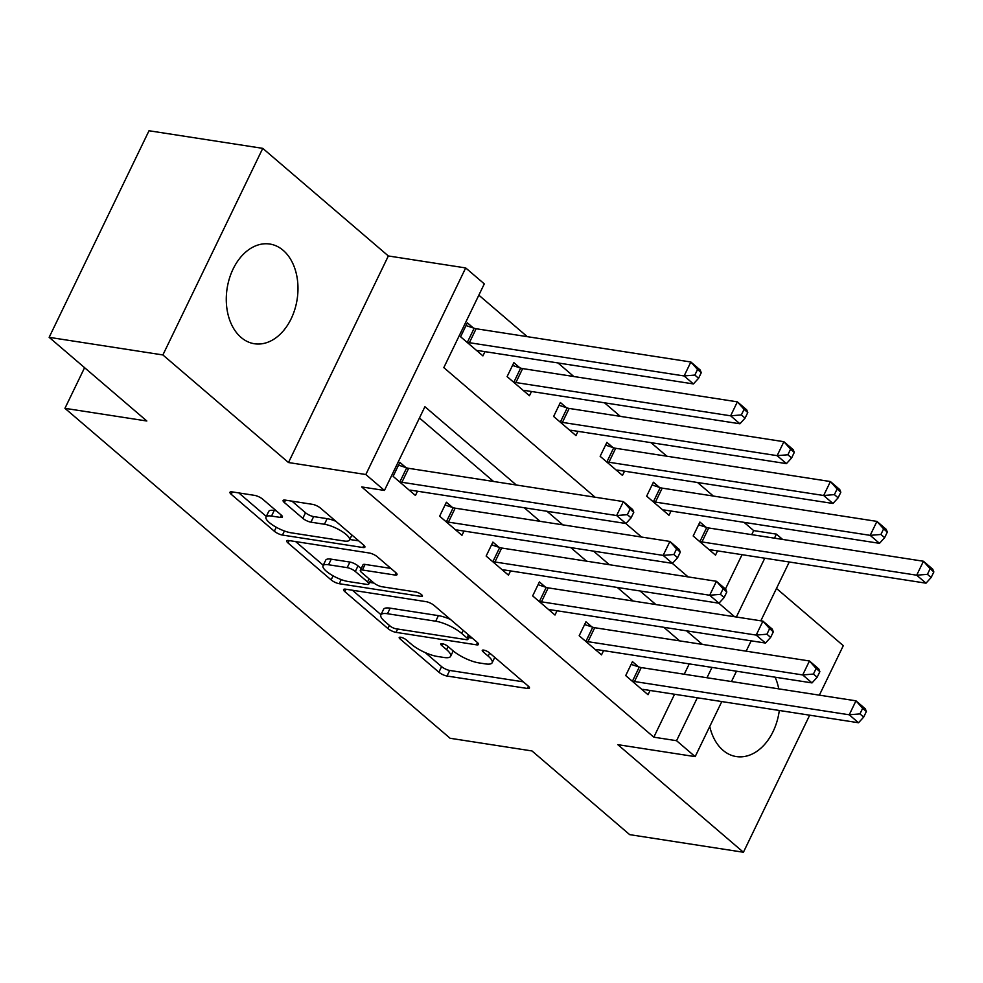 <?xml version="1.0" encoding="UTF-8"?>
<svg xmlns="http://www.w3.org/2000/svg" width="983" height="983" viewBox="0 0 983 983"><rect width="100%" height="100%" fill="white"/><g stroke="black" fill="none" stroke-linecap="round" stroke-linejoin="round"><path stroke-width="1.47" d="M400.646 637.242A4.448 1.266 -154.2 0 0 399.209 637.5A4.448 1.266 -154.2 0 0 400.081 638.95L438.885 672.2A6.353 1.806 -154.2 0 0 447.007 676.021L527.392 688.469A6.353 1.806 -154.2 0 0 529.456 688.1A6.353 1.806 -154.2 0 0 528.203 686.036L489.387 652.786A4.448 1.266 -154.2 0 0 483.71 650.107A4.448 1.266 -154.2 0 0 482.26 650.365A4.448 1.266 -154.2 0 0 483.144 651.815L488.158 656.128A20.311 5.775 -154.2 0 1 492.164 662.751A20.311 5.775 -154.2 0 1 485.565 663.918L478.868 662.886A20.311 5.775 -154.2 0 1 452.88 650.66L447.867 646.359A4.448 1.266 -154.2 0 0 442.178 643.681A4.448 1.266 -154.2 0 0 440.74 643.939A4.448 1.266 -154.2 0 0 441.613 645.389L446.638 649.689A20.311 5.775 -154.2 0 1 450.632 656.312A20.311 5.775 -154.2 0 1 444.033 657.492L437.337 656.447A20.311 5.775 -154.2 0 1 411.349 644.221L406.335 639.921A4.448 1.266 -154.2 0 0 400.646 637.242M241.081 337.439A50.452 35.437 98.8 0 0 254.4 343.743A50.452 35.437 98.8 0 0 294.839 309.362A50.452 35.437 98.8 0 0 283.178 250.346A50.452 35.437 98.8 0 0 269.846 244.042A50.452 35.437 98.8 0 0 229.42 278.422A50.452 35.437 98.8 0 0 241.081 337.439M709.751 726.474A50.452 35.437 98.8 0 0 722.996 750.275A50.452 35.437 98.8 0 0 736.328 756.578A50.452 35.437 98.8 0 0 779.298 710.488M778.745 688.862A50.452 35.437 98.8 0 0 775.145 677.201M262.707 499.192A6.353 1.806 -154.2 0 0 254.597 495.371L232.037 491.869A6.353 1.806 -154.2 0 0 229.985 492.237A6.353 1.806 -154.2 0 0 231.226 494.314L274.331 531.238A6.353 1.806 -154.2 0 0 282.453 535.059L362.838 547.506A6.353 1.806 -154.2 0 0 364.89 547.138A6.353 1.806 -154.2 0 0 363.649 545.074L320.544 508.15A6.353 1.806 -154.2 0 0 312.422 504.328L285.181 500.101A6.353 1.806 -154.2 0 0 283.116 500.47A6.353 1.806 -154.2 0 0 284.37 502.546L302.813 518.348A6.353 1.806 -154.2 0 0 310.935 522.17L324.439 524.258A16.981 4.829 -154.2 0 1 341.765 531.287A16.981 4.829 -154.2 0 1 349.506 540.023A16.981 4.829 -154.2 0 1 343.989 540.994L291.066 532.798A16.981 4.829 -154.2 0 1 273.753 525.77A16.981 4.829 -154.2 0 1 266.012 517.033A16.981 4.829 -154.2 0 1 271.529 516.063L280.352 517.427A6.353 1.806 -154.2 0 0 282.404 517.058A6.353 1.806 -154.2 0 0 281.163 514.994L262.707 499.192M49.15 337.329L149.011 130.751L262.756 148.359L162.883 354.949L49.15 337.329L146.836 421.007L64.939 408.326L450.103 738.27L532 750.951L629.685 834.641L743.418 852.249L617.828 744.659L695.165 756.64L676.562 740.703L653.818 737.176L361.683 486.929L384.439 490.456L365.823 474.519L465.696 267.941L484.3 283.878L443.812 367.617L595.071 497.201M162.883 354.949L288.486 462.538L365.823 474.519M345.647 589.186A6.353 1.806 -154.2 0 0 343.583 589.554A6.353 1.806 -154.2 0 0 344.836 591.631L387.929 628.555A6.353 1.806 -154.2 0 0 396.051 632.364L476.436 644.823A6.353 1.806 -154.2 0 0 478.5 644.455A6.353 1.806 -154.2 0 0 477.246 642.378L434.142 605.454A6.353 1.806 -154.2 0 0 426.02 601.645L345.647 589.186M331.136 579.896L288.031 542.972A6.353 1.806 -154.2 0 1 286.778 540.896A6.353 1.806 -154.2 0 1 288.842 540.527L369.227 552.987A6.353 1.806 -154.2 0 1 377.349 556.808L395.793 572.61A6.353 1.806 -154.2 0 1 397.034 574.674A6.353 1.806 -154.2 0 1 394.982 575.043L362.383 569.993A6.353 1.806 -154.2 0 0 360.319 570.361A6.353 1.806 -154.2 0 0 361.56 572.425L373.798 582.907A6.353 1.806 -154.2 0 0 381.92 586.728L415.858 591.987A4.448 1.266 -154.2 0 1 420.392 593.83A4.448 1.266 -154.2 0 1 422.42 596.116A4.448 1.266 -154.2 0 1 420.97 596.374L339.246 583.718A6.353 1.806 -154.2 0 1 331.136 579.896L333.09 575.841M743.418 852.249L809.685 715.194M819.367 695.153L843.291 645.671L776.484 588.448M653.818 737.176L674.559 694.256M684.242 674.227L689.243 663.894M679.634 640.867L663.808 627.301M633.126 601.018L617.287 587.453M586.605 561.17L570.767 547.605M540.085 521.322L524.246 507.756M493.564 481.473L419.458 417.996M638.495 666.818L632.45 661.633L625.704 675.591L648.03 694.723L650.082 690.471M591.987 626.97L585.929 621.784L579.184 635.743L601.51 654.875L603.562 650.623M545.467 587.121L539.409 581.936L532.663 595.895L554.99 615.026L557.054 610.775M498.946 547.273L492.901 542.088L486.143 556.046L508.481 575.178L510.533 570.926M452.426 507.425L446.38 502.239L439.634 516.198L461.961 535.33L464.013 531.078M405.918 467.576L399.86 462.391L393.114 476.35L415.44 495.481L417.492 491.23M751.725 534.641L753.678 530.599L744.045 522.342M713.363 496.059L697.525 482.493M666.843 456.21L651.004 442.645M620.322 416.362L604.496 402.797M573.814 376.514L557.975 362.948M527.293 336.665L478.844 295.158M725.442 589.014L742.042 554.682M705.978 527.244L699.921 522.059L693.175 536.005L715.501 555.137L717.553 550.885M659.458 487.396L653.4 482.211L646.654 496.157L668.981 515.289L671.045 511.037M612.937 447.548L606.892 442.362L600.146 456.309L622.472 475.44L624.524 471.189M566.429 407.699L560.371 402.514L553.626 416.46L575.952 435.592L578.004 431.34M519.909 367.851L513.851 362.666L507.105 376.612L529.432 395.744L531.496 391.492M473.388 328.003L467.343 322.817L460.585 336.764L482.923 355.895L484.975 351.644M84.587 367.691L64.939 408.326M288.486 462.538L388.346 255.961L262.756 148.359M388.346 255.961L465.696 267.941M753.678 530.599L776.423 534.125L782.628 539.434M516.321 485L424.914 406.704L384.439 490.456M702.39 644.393L686.552 630.828M655.87 604.545L640.031 590.98M609.349 564.697L593.523 551.131M562.829 524.848L547.003 511.283M676.562 740.703L697.316 697.783M706.998 677.754L711.987 667.408M789.263 561.993L760.83 620.801M751.147 640.842L746.158 651.176M736.476 671.205L731.475 681.538M721.792 701.579L695.165 756.64M736.353 617.017L764.786 558.197M774.469 538.168L776.423 534.125M625.753 523.484L641.592 537.05M672.274 563.333L688.112 576.898M718.794 603.181L734.62 616.746M425.234 652.601L441.588 666.621A6.353 1.806 -154.2 0 0 449.71 670.443L523.3 681.833M468.719 637.623L472.344 638.188M352.43 590.242L380.974 614.694M390.165 626.073A4.448 1.266 -154.2 0 0 395.854 628.751L466.409 639.675A4.448 1.266 -154.2 0 0 467.847 639.417A4.448 1.266 -154.2 0 0 466.974 637.967L461.678 633.433A20.311 5.775 -154.2 0 0 435.702 621.207L387.474 613.736A20.311 5.775 -154.2 0 0 380.876 614.916A20.311 5.775 -154.2 0 0 384.869 621.539L390.165 626.073M450.497 619.474A20.311 5.775 -154.2 0 0 438.406 615.628L435.702 621.207M380.876 614.916L383.567 609.325A20.311 5.775 -154.2 0 1 390.177 608.158L438.406 615.628M323.26 565.25L295.625 541.584M390.89 568.407L365.074 564.414A6.353 1.806 -154.2 0 0 363.01 564.77L360.319 570.361M374.019 583.091L369.571 582.403M328.555 564.758A16.981 4.829 -154.2 0 0 323.026 565.729A16.981 4.829 -154.2 0 0 330.779 574.465A16.981 4.829 -154.2 0 0 348.093 581.494L366.733 584.381A6.353 1.806 -154.2 0 0 368.797 584.013A6.353 1.806 -154.2 0 0 367.544 581.948L355.318 571.467A6.353 1.806 -154.2 0 0 347.196 567.646L328.555 564.758L331.246 559.167A16.981 4.829 -154.2 0 0 325.729 560.15L323.026 565.729M331.246 559.167L349.899 562.055A6.353 1.806 -154.2 0 1 358.009 565.876L361.166 568.579M266.012 517.033L268.703 511.455A16.981 4.829 -154.2 0 1 274.22 510.472L276.26 510.791M335.916 521.309A16.981 4.829 -154.2 0 0 327.142 518.668L324.439 524.258M291.963 501.158L305.516 512.757A6.353 1.806 -154.2 0 0 313.638 516.579L327.142 518.668M349.764 539.483L358.746 540.871M238.832 492.925L266.295 516.456M709.456 549.952L709.837 549.878A6.463 1.831 25.8 0 1 711.262 549.915L925.998 583.177L916.697 575.202L923.442 561.244L708.706 527.982A6.463 1.831 25.8 0 1 706.74 527.49L698.594 524.811M930.127 568.739L923.442 561.244L932.756 569.218L933.85 571.934L930.127 568.739L927.424 574.33L931.147 577.513L933.85 571.934M927.424 574.33L916.697 575.202L701.96 541.94A6.463 1.831 25.8 0 1 699.994 541.449L699.232 541.203M931.147 577.513L925.998 583.177M631.75 680.777L632.524 681.035A6.463 1.831 -154.2 0 0 634.49 681.526L849.226 714.788L858.528 722.751L643.791 689.488A6.463 1.831 -154.2 0 0 642.366 689.464L641.973 689.538M631.111 664.397L639.269 667.076A6.463 1.831 -154.2 0 0 641.235 667.568L855.972 700.83L865.273 708.792L866.379 711.508L862.656 708.325L859.953 713.904L863.676 717.099L866.379 711.508M859.953 713.904L849.226 714.788L855.972 700.83L862.656 708.325M858.528 722.751L863.676 717.099M662.935 510.103L663.316 510.03A6.463 1.831 25.8 0 1 664.754 510.066L879.49 543.329L870.188 535.354L876.934 521.395L662.198 488.133A6.463 1.831 25.8 0 1 660.22 487.642L652.073 484.963M883.606 528.891L876.934 521.395L886.236 529.37L887.33 532.086L883.606 528.891L880.915 534.469L884.639 537.664L887.33 532.086M880.915 534.469L870.188 535.354L655.44 502.092A6.463 1.831 25.8 0 1 653.474 501.6L652.712 501.355M884.639 537.664L879.49 543.329M616.415 470.255L616.808 470.181A6.463 1.831 25.8 0 1 618.233 470.218L832.97 503.48L823.668 495.506L830.414 481.547L615.677 448.285A6.463 1.831 25.8 0 1 613.711 447.793L605.553 445.115M837.098 489.043L830.414 481.547L839.715 489.522L840.821 492.237L837.098 489.043L834.395 494.621L838.118 497.816L840.821 492.237M834.395 494.621L823.668 495.506L608.932 462.243A6.463 1.831 25.8 0 1 606.966 461.752L606.192 461.506M838.118 497.816L832.97 503.48M569.894 430.407L570.287 430.333A6.463 1.831 25.8 0 1 571.713 430.37L786.449 463.632L777.148 455.657L783.893 441.699L569.157 408.436A6.463 1.831 25.8 0 1 567.191 407.945L559.032 405.266M790.578 449.194L783.893 441.699L793.195 449.673L794.301 452.389L790.578 449.194L787.875 454.773L791.598 457.967L794.301 452.389M787.875 454.773L777.148 455.657L562.411 422.395A6.463 1.831 25.8 0 1 560.445 421.904L559.683 421.658M791.598 457.967L786.449 463.632M585.241 640.928L586.003 641.186A6.463 1.831 -154.2 0 0 587.969 641.678L802.706 674.94L812.007 682.902L597.271 649.64A6.463 1.831 -154.2 0 0 595.845 649.616L595.452 649.689M584.602 624.549L592.749 627.228A6.463 1.831 -154.2 0 0 594.715 627.719L809.451 660.981L818.753 668.944L819.859 671.659L816.136 668.477L813.433 674.055L817.156 677.25L819.859 671.659M813.433 674.055L802.706 674.94L809.451 660.981L816.136 668.477M812.007 682.902L817.156 677.25M538.721 601.08L539.483 601.338A6.463 1.831 -154.2 0 0 541.449 601.829L756.185 635.092L765.487 643.054L550.75 609.792A6.463 1.831 -154.2 0 0 549.325 609.767L548.944 609.841M538.082 584.701L546.229 587.379A6.463 1.831 -154.2 0 0 548.195 587.871L762.931 621.133L772.245 629.095L773.338 631.811L769.615 628.629L766.924 634.207L770.635 637.402L773.338 631.811M766.924 634.207L756.185 635.092L762.931 621.133L769.615 628.629M765.487 643.054L770.635 637.402M492.2 561.232L492.962 561.49A6.463 1.831 -154.2 0 0 494.941 561.981L709.677 595.243L718.978 603.206L504.242 569.943A6.463 1.831 -154.2 0 0 502.804 569.919L502.424 569.993M491.561 544.852L499.72 547.531A6.463 1.831 -154.2 0 0 501.686 548.023L716.423 581.285L725.724 589.247L726.818 591.963L723.095 588.78L720.404 594.359L724.127 597.553L726.818 591.963M720.404 594.359L709.677 595.243L716.423 581.285L723.095 588.78M718.978 603.206L724.127 597.553M523.386 390.558L523.767 390.484A6.463 1.831 25.8 0 1 525.192 390.521L739.929 423.784L730.627 415.809L737.373 401.85L522.637 368.588A6.463 1.831 25.8 0 1 520.671 368.097L512.524 365.418M744.057 409.346L737.373 401.85L746.687 409.825L747.78 412.541L744.057 409.346L741.366 414.924L745.077 418.119L747.78 412.541M741.366 414.924L730.627 415.809L515.891 382.547A6.463 1.831 25.8 0 1 513.925 382.055L513.163 381.809M745.077 418.119L739.929 423.784M445.68 521.383L446.454 521.641A6.463 1.831 -154.2 0 0 448.42 522.133L663.156 555.395L672.458 563.357L457.722 530.095A6.463 1.831 -154.2 0 0 456.296 530.07L455.903 530.144M445.041 505.004L453.2 507.683A6.463 1.831 -154.2 0 0 455.166 508.174L669.902 541.436L679.204 549.399L680.31 552.114L676.587 548.932L673.883 554.51L677.606 557.693L680.31 552.114M673.883 554.51L663.156 555.395L669.902 541.436L676.587 548.932M672.458 563.357L677.606 557.693M476.866 350.71L477.246 350.636A6.463 1.831 25.8 0 1 478.684 350.673L693.42 383.935L684.119 375.961L690.865 362.002L476.128 328.74A6.463 1.831 25.8 0 1 474.162 328.248L466.003 325.57M697.537 369.497L690.865 362.002L700.166 369.977L701.26 372.692L697.537 369.497L694.846 375.076L698.569 378.271L701.26 372.692M694.846 375.076L684.119 375.961L469.37 342.698A6.463 1.831 25.8 0 1 467.404 342.207L466.642 341.949M698.569 378.271L693.42 383.935M399.172 481.535L399.934 481.793A6.463 1.831 -154.2 0 0 401.9 482.284L616.636 515.547L625.938 523.509L411.201 490.247A6.463 1.831 -154.2 0 0 409.776 490.222L409.383 490.296M398.533 465.156L406.679 467.834A6.463 1.831 -154.2 0 0 408.645 468.326L623.382 501.588L632.683 509.55L633.789 512.266L630.066 509.083L627.363 514.662L631.086 517.844L633.789 512.266M627.363 514.662L616.636 515.547L623.382 501.588L630.066 509.083M625.938 523.509L631.086 517.844M400.88 637.291L400.081 638.95M483.943 650.156L483.144 651.815M442.411 643.718L441.613 645.389M448.137 646.581L446.638 649.689M489.657 653.019L488.158 656.128M528.461 686.257L527.392 688.469M449.71 670.443L447.007 676.021M441.588 666.621L438.885 672.2M477.505 642.612L476.436 644.823M397.66 629.034L396.051 632.364M389.428 625.446L387.929 628.555M345.979 589.235L344.836 591.631M468.473 634.871L466.974 637.967M463.177 630.336L461.678 633.433M390.177 608.158L387.474 613.736M289.186 540.589L288.031 542.972M396.051 572.831L394.982 575.043M365.074 564.414L362.383 569.993M421.719 594.826L420.97 596.374M341.236 579.601L339.246 583.718M369.055 578.84L367.544 581.948M358.009 565.876L355.318 571.467M349.899 562.055L347.196 567.646M281.408 515.215L280.352 517.427M274.22 510.472L271.529 516.063M313.638 516.579L310.935 522.17M305.516 512.757L302.813 518.348M285.525 500.163L284.37 502.546M363.907 545.295L362.838 547.506M284.419 530.992L282.453 535.059M276.26 527.244L274.331 531.238M232.381 491.93L231.226 494.314M708.706 527.982L701.96 541.94M706.74 527.49L699.994 541.449M632.524 681.035L639.269 667.076M634.49 681.526L641.235 667.568M662.198 488.133L655.44 502.092M660.22 487.642L653.474 501.6M615.677 448.285L608.932 462.243M613.711 447.793L606.966 461.752M569.157 408.436L562.411 422.395M567.191 407.945L560.445 421.904M586.003 641.186L592.749 627.228M587.969 641.678L594.715 627.719M539.483 601.338L546.229 587.379M541.449 601.829L548.195 587.871M492.962 561.49L499.72 547.531M494.941 561.981L501.686 548.023M522.637 368.588L515.891 382.547M520.671 368.097L513.925 382.055M446.454 521.641L453.2 507.683M448.42 522.133L455.166 508.174M476.128 328.74L469.37 342.698M474.162 328.248L467.404 342.207M399.934 481.793L406.679 467.834M401.9 482.284L408.645 468.326M453.224 650.943L450.632 656.312M494.756 657.381L492.164 662.751M469.591 635.829L467.847 639.417M370.64 580.203L368.797 584.013M351.914 535.022L349.506 540.023"/></g></svg>
